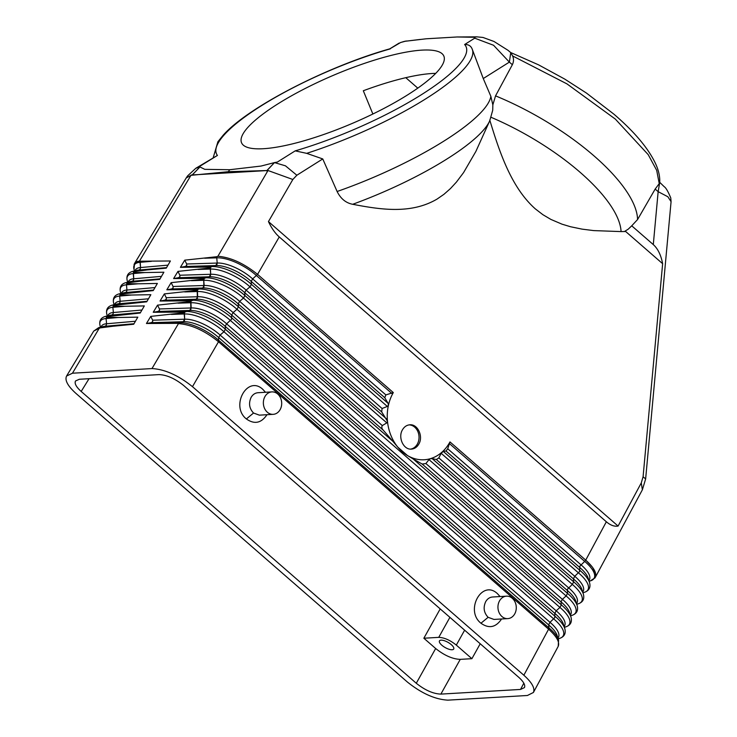 <?xml version="1.0" encoding="UTF-8"?>
<svg xmlns="http://www.w3.org/2000/svg" width="737" height="737" viewBox="0 0 737 737"><rect width="100%" height="100%" fill="white"/><g stroke="black" fill="none" stroke-linecap="round" stroke-linejoin="round"><path stroke-width="1.11" d="M133.397 272.414L133.738 278.789L133.259 273.574L144.784 272.561L133.397 272.423L134.77 271.078L166.249 268.148L170.404 260.99L140.177 261.202L140.537 267.54L140.048 262.326L151.435 261.331M128.266 282.059A28.688 10.18 31.1 0 1 133.738 278.789L133.415 280.364L133.738 278.789L161.486 276.357M120.84 293.455L120.407 291.751C119.394 286.979 121.227 283.938 125.916 282.621L130.403 281.552A28.688 10.18 31.1 0 1 132.227 281.285L127.086 282.851L126.469 284.823L126.948 290.037L126.469 284.823L138.123 283.8L157.368 283.45L153.232 290.59L120.278 294.118L119.67 296.071L120.159 301.286L119.67 296.071L131.472 295.03L150.855 294.689L146.718 301.811L113.461 305.394L112.881 307.311L113.369 312.525L112.881 307.311L124.82 306.27L144.332 305.919L140.205 313.032L106.653 316.661L106.091 318.559L106.57 323.773L106.091 318.559L118.16 317.5L106.275 317.288M160.04 278.844L132.236 281.285L133.415 280.364M125.916 282.621A32.179 11.414 31.1 0 1 127.971 282.326L159.736 279.369L163.881 272.22L144.784 272.561M134.429 270.967L133.987 269.254L134.549 263.505L137.423 261.368L140.177 261.202M135.064 270.811A28.688 10.18 31.1 0 1 140.537 267.54L140.205 269.116L140.537 267.54L167.999 265.136M132.715 271.373L137.193 270.304A28.688 10.18 31.1 0 1 139.026 270.046L134.77 271.078A32.179 11.414 31.1 0 0 132.715 271.373C128.017 272.69 126.184 275.73 127.197 280.502A32.179 11.414 31.1 0 1 133.259 273.574M166.553 267.623L139.026 270.046L140.205 269.116M146.258 270.064L133.904 271.584M139.606 281.304L127.086 282.851M134.051 264.565L134.493 263.579L139.643 260.843M134.493 263.579L186.185 177.995L190.975 175.323L139.634 260.843M190.975 175.323L228.378 171.703L229.668 169.731L204.794 169.344L199.939 166.967L192.044 175.213M195.812 168.276L217.424 155.433L199.257 166.636L199.93 166.958L195.812 168.276L187.557 175.922L186.185 177.995M474.158 37.274L476.894 36.85L483.002 37.458L494.011 41.484L507.968 50.282L510.759 52.613L512.593 55.929C513.873 58.794 513.79 61.724 512.353 64.709L495.54 95.865L492.841 104.875L490.851 96.326L483.26 78.546L472.242 49.232C471.017 45.924 468.474 44.349 464.623 44.524L474.729 38.177L474.158 37.274L457.032 36.979L426.226 38.785L404.502 41.346L420.348 39.42M389.578 49.02L400.606 42.516L404.502 41.346M229.668 169.731L261.055 166.055L274.477 162.601L285.449 165.816L296.854 175.24L292.847 179.487L268.452 221.588C271.584 228.23 275.187 233.353 279.259 236.936L606.348 521.768C610.42 525.269 614.326 526.697 618.085 526.061L268.452 221.588M266.582 170.846L274.477 162.601L277.37 162.057L295.196 150.873L306.675 153.342L322.751 158.934L296.854 175.24M279.056 103.152A110.043 25.823 -23.2 0 0 241.561 142.794A110.043 25.823 -23.2 0 0 303.395 140.97A110.043 25.823 -23.2 0 0 406.336 95.69A110.043 25.823 -23.2 0 0 443.831 56.049A110.043 25.823 -23.2 0 0 381.996 57.873A110.043 25.823 -23.2 0 0 279.056 103.152M406.216 40.986L400.606 42.516M121.476 293.308A28.688 10.18 31.1 0 1 126.948 290.037L126.617 291.612L126.948 290.037L154.973 287.577M114.051 304.703L113.618 302.999C112.595 298.227 114.438 295.187 119.127 293.87L123.613 292.801A28.688 10.18 31.1 0 1 125.437 292.534L120.278 294.118M153.526 290.065L125.437 292.534L126.617 291.612M114.686 304.556A28.688 10.18 31.1 0 1 120.159 301.286L119.827 302.852L120.159 301.286L148.469 298.798M107.261 315.952L106.819 314.238C105.806 309.476 107.648 306.426 112.337 305.109L116.814 304.04A28.688 10.18 31.1 0 1 118.648 303.782L113.461 305.394M147.022 301.295L118.648 303.782L119.827 302.852M107.897 315.795A28.688 10.18 31.1 0 1 113.369 312.525L113.037 314.1L113.369 312.525L141.955 310.019M100.472 327.2L100.029 325.487C99.016 320.715 100.849 317.675 105.548 316.357L110.025 315.289A28.688 10.18 31.1 0 1 111.849 315.031L106.653 316.661M140.509 312.516L111.858 315.031L113.037 314.1M113.056 306.076L124.82 306.27M99.836 327.937L112.991 326.242L100.803 327.311A32.179 11.414 31.1 0 0 98.749 327.606L103.235 326.537A28.688 10.18 31.1 0 1 105.059 326.27L99.246 328.269M133.996 323.736L105.069 326.27L106.239 325.349L106.57 323.773L106.248 325.349M118.16 317.5L137.819 317.15L133.701 324.252L112.991 326.242M72.456 373.217L99.237 328.269L93.737 331.06L66.57 376.045L72.456 373.217L151.988 368.564C164.812 369.292 178.308 375.326 192.477 386.667L523.85 675.23C531.976 682.545 535.163 688.294 533.413 692.476L527.416 695.488L447.893 700.15C435.07 699.422 421.573 693.388 407.404 682.047L76.031 393.484C67.758 386.022 64.607 380.209 66.57 376.045M159.008 374.608L79.338 379.269L75.515 380.974C74.317 383.47 76.206 386.962 81.181 391.448L416.285 683.254C424.982 690.201 433.181 693.812 440.873 694.107L520.543 689.436L524.449 687.593C525.472 685.078 523.556 681.633 518.691 677.257L183.596 385.451C174.89 378.514 166.7 374.893 159.008 374.608M119.836 294.855L131.472 295.03M126.617 283.634L138.123 283.8M191.187 175.01L267.982 170.505L228.378 171.703M199.93 166.958L191.906 175.222M480.22 643.76L471.901 658.685L460.247 659.366C452.555 659.071 444.365 655.46 435.659 648.514L423.849 638.233L440.201 608.909M417.796 88.136L405.783 77.68M372.867 114.014L363.313 90.752A110.043 25.823 -23.2 0 1 435.714 73.378M178.022 323.644L179.146 322.723L178.437 323.635C191.251 324.556 204.61 330.591 218.511 341.747L548.595 629.186C556.721 636.501 559.917 642.259 558.167 646.441L533.413 692.476M178.446 323.635L151.988 368.564M178.216 323.34L146.451 323.497L151.131 322.695L152.66 321.756L152.642 320.199L150.744 316.394L184.388 312.709L184.674 319.204L183.227 321.691A28.688 11 -149.9 0 1 218.668 337.546L548.623 624.875L549.995 622.314L220.105 335.049L218.668 337.546L218.511 341.747L548.595 629.186L548.954 627.906A32.179 11.838 28.3 0 1 558.582 640.02L558.213 646.358M642.369 489.801L641.282 482.91L643.088 476.747L645.64 478.949L642.369 489.801L595.293 577.384C597.034 573.202 593.847 567.444 585.722 560.129L592.474 567.25L595.653 573.533L595.045 577.771L590.365 580.894A32.179 11.838 28.3 0 0 584.699 561.41L585.722 560.129L449.975 441.924L447.709 448.759L446.005 451.026L443.278 451.394L441.168 453.31L438.819 457.907L574.749 576.279L573.377 578.84L573.699 581.871A32.179 11.838 28.3 0 1 583.326 593.976C584.69 598.978 582.912 602.286 577.992 603.907A32.179 11.838 28.3 0 0 572.327 584.423L573.699 581.871L432.168 458.617L436.368 459.529L438.819 457.907M641.282 482.91L618.085 526.061M594.741 578.177L595.293 577.384M267.982 170.505L292.847 179.487M267.817 170.827L217.903 256.255L216.881 256.706L216.752 257.839L216.881 256.706L184.747 260.152L180.408 267.319L185.153 266.499L186.691 265.56L186.664 264.003L184.747 260.152M385.875 394.912L252.653 278.899L257.563 274.367L393.3 392.572A42.147 34.086 -94.7 0 0 393.042 393.033A42.147 34.086 -94.7 0 0 388.454 405.193L387.34 406.437L382.079 408.501L381.702 411.928L387.478 421.251A42.147 34.086 -94.7 0 1 388.454 405.193L388.058 403.314L384.76 397.694L385.875 394.912L393.3 392.572L257.563 274.367C243.919 263.385 230.699 257.351 217.903 256.255M150.744 316.394L146.451 323.497M151.131 322.695L183.227 321.691L179.146 322.723L183.227 321.691L184.351 320.77L184.674 319.204L184.213 313.99L184.747 312.092L153.241 312.267L157.93 311.456L159.468 310.517L159.441 308.96L157.543 305.146L153.241 312.267M157.543 305.146L190.883 301.516L191.178 307.974L189.731 310.461L190.865 309.54L190.717 302.76L191.279 300.834L160.03 301.028L164.738 300.217L166.276 299.277L166.249 297.72L164.342 293.897L160.03 301.028M164.342 293.897L197.387 290.314L197.691 296.744L196.245 299.24L197.369 298.31L197.23 291.53L197.811 289.586L166.829 289.788L171.546 288.978L173.075 288.038L173.057 286.481L171.141 282.649L166.829 289.788M171.141 282.649L203.882 279.111L203.734 280.3L204.333 278.328L173.619 278.558L178.345 277.738L179.883 276.799L179.856 275.242L177.949 271.4L173.619 278.558M177.949 271.4L210.377 267.909L210.708 274.284L210.248 269.069L210.865 267.08L180.408 267.319M557.946 638.012A28.688 10.558 28.3 0 0 549.995 622.314L554.804 617.643L554.814 613.368L556.186 610.807L226.618 323.819L225.172 326.316A28.688 11 -149.9 0 0 189.731 310.461L184.747 312.083L185.66 311.493L172.854 311.889M210.865 267.08L211.694 266.573L210.865 267.08M186.664 264.003L217.212 263.054A28.688 11 -149.9 0 1 252.653 278.899L251.206 281.396A28.688 11 -149.9 0 0 215.766 265.55L216.899 264.62L217.212 263.054L216.752 257.839L217.212 263.054L215.766 265.55L211.694 266.573L199.478 266.951M185.153 266.499L215.766 265.55L211.694 266.573A32.179 12.336 -149.9 0 1 251.446 284.344L388.058 403.314M197.811 289.586L198.677 289.033L197.811 289.577M166.249 297.72L197.691 296.744A28.688 11 -149.9 0 1 233.122 312.589L231.685 315.086L560.995 601.853L562.377 599.301L233.122 312.589L236.982 309.3L238.429 306.804A32.179 12.336 -149.9 0 0 198.677 289.033L202.749 288.001L203.882 287.08L203.734 280.3L204.195 285.514L202.749 288.01L198.677 289.033L186.166 289.42M157.93 311.456L189.731 310.461L185.66 311.493A32.179 12.336 -149.9 0 1 225.411 329.264L223.965 331.761A32.179 12.336 -149.9 0 0 184.213 313.99M159.441 308.96L191.178 307.974A28.688 11 -149.9 0 1 226.618 323.819L231.547 319.25L231.685 315.086A28.688 11 -149.9 0 0 196.245 299.24L191.279 300.834L192.164 300.263L179.515 300.65M582.7 591.968A28.688 10.558 28.3 0 0 574.749 576.279L579.549 571.608L579.899 566.08L584.699 561.41L449.34 443.527M659.735 182.325L664.194 186.682C665.843 187.659 668.035 191.39 670.753 197.885L671.075 201.662L667.86 196.751L658.15 191.666L659.726 182.454M643.088 476.747L662.637 263.699C660.969 255.02 657.855 248.655 653.295 244.601L631.729 225.817L637.569 219.543L655.165 189.068L659.237 183.624L659.541 182.177M387.34 406.437L250 286.84L246.14 290.129L244.693 292.626A28.688 11 -149.9 0 0 209.262 276.78L210.386 275.85L210.708 274.284L209.262 276.78L204.333 278.328L205.181 277.803L192.827 278.19M606.348 521.768L585.722 560.129L449.975 441.924A42.147 34.086 -94.7 0 1 449.717 442.393A42.147 34.086 -94.7 0 1 442.172 451.974A42.147 34.086 -94.7 0 1 430.445 458.663A42.147 34.086 -94.7 0 1 407.414 455.503L397.814 447.147L392.803 441.233L238.429 306.804L238.189 303.856A28.688 11 -149.9 0 0 202.749 288.01M279.259 236.936L257.563 274.367C243.91 263.376 230.69 257.333 217.894 256.255M476.894 36.85L457.032 36.979M510.695 52.539L538.683 64.902L564.717 79.08L586.394 93.028L613.866 114.134C633.792 131.241 647.482 147.308 654.926 162.333C658.519 169.657 660.112 176.484 659.698 182.804M152.642 320.199L184.674 319.204A28.688 11 -149.9 0 1 220.105 335.049L223.965 331.761L553.763 618.951A32.179 11.838 28.3 0 1 559.429 638.435C564.349 636.814 566.127 633.507 564.772 628.504A32.179 11.838 28.3 0 0 555.136 616.399L225.411 329.264L225.172 326.316L554.814 613.368A28.688 10.558 28.3 0 1 563.4 624.165L564.772 628.504M564.137 626.496A28.688 10.558 28.3 0 0 556.186 610.807L559.954 607.445L561.327 604.884A32.179 11.838 28.3 0 1 570.954 616.998C572.317 621.991 570.539 625.308 565.62 626.929A32.179 11.838 28.3 0 0 559.954 607.445L230.469 320.531A32.179 12.336 -149.9 0 0 190.717 302.76L178.032 303.147M570.954 616.998L569.581 612.659A28.688 10.558 28.3 0 0 560.995 601.853L561.327 604.884L231.915 318.034A32.179 12.336 -149.9 0 0 192.164 300.263L196.245 299.231L164.738 300.217M570.318 614.99A28.688 10.558 28.3 0 0 562.377 599.301L566.136 595.938L567.518 593.377A32.179 11.838 28.3 0 1 577.145 605.492C578.499 610.485 576.721 613.792 571.801 615.423A32.179 11.838 28.3 0 0 566.136 595.938L236.982 309.3A32.179 12.336 -149.9 0 0 197.23 291.53L184.692 291.916M413.144 458.948L422.135 464.034L425.903 463.564L428.989 459.612L572.327 584.423L567.527 589.093L567.518 593.377L413.144 458.948L407.414 455.503A42.147 34.086 -94.7 0 1 397.814 447.147A42.147 34.086 -94.7 0 1 387.478 421.251L386.824 422.891L382.291 425.581C381.453 427.156 381.775 428.685 383.24 430.168L392.803 441.233M428.989 459.612L430.445 458.663L432.168 458.617M197.995 269.447L210.248 269.069A32.179 12.336 -149.9 0 1 250 286.84L251.446 284.344L251.206 281.396L384.76 397.694M381.702 411.928L244.693 292.626L244.933 295.574L386.464 418.828M178.345 277.738L209.262 276.78L205.181 277.803A32.179 12.336 -149.9 0 1 244.933 295.574L243.486 298.07L386.824 422.891M382.291 425.581L239.636 301.359L238.189 303.856L383.24 430.168M558.582 640.02L557.209 635.672A28.688 10.558 28.3 0 0 548.623 624.875L548.954 627.906L218.898 340.494A32.179 12.336 -149.9 0 0 179.146 322.723L166.203 323.119M173.057 286.481L204.195 285.514A28.688 11 -149.9 0 1 239.636 301.359L243.486 298.07A32.179 12.336 -149.9 0 0 203.734 280.3L191.344 280.677M402.448 429.828C397.74 437.511 403.563 449.994 411.449 449.109C414.562 448.833 417.022 447.156 418.828 444.089C423.535 436.405 417.713 423.922 409.827 424.807C406.713 425.083 404.254 426.751 402.448 429.828M410.629 449.109A12.179 9.922 86.6 0 0 417.289 444.181A12.179 9.922 86.6 0 0 417.897 431.652A12.179 9.922 86.6 0 0 409.118 424.88M510.759 52.613L509.368 62.111L493.569 45.27L474.729 38.177M322.751 158.934L337.113 191.5C340.706 198.723 345.902 202.988 352.691 204.287C380.716 209.658 411.089 214.366 437.087 199.064L443.987 194.282L450.445 188.58L456.406 182.113L463.573 172.596L475.853 151.472L489.727 120.804A132.255 31.037 156.8 0 1 445.305 160.021A132.255 31.037 156.8 0 1 352.691 204.287M662.637 263.699L625.676 231.51L621.07 231.593A132.255 47.794 -150.3 0 0 580.286 172.449A132.255 47.794 -150.3 0 0 491.082 117.303M489.764 120.057C499.686 152.725 511.423 187.677 535.348 208.893L542.929 214.716L550.935 219.442L562.027 224.177L570.576 226.747L582.138 229.143L593.736 230.598L621.07 231.593M631.729 225.817L628.256 229.143L624.432 231.538M659.237 183.624L656.695 170.339L648.201 154.632L615.321 119.081L566.965 83.889L512.593 55.929M471.901 658.685L456.314 645.105C450.095 640.149 444.236 637.569 438.745 637.358L423.849 638.233M441.076 640.149A8.199 2.957 29.7 0 1 449.791 643.475A8.199 2.957 29.7 0 1 453.706 649.011A8.199 2.957 29.7 0 1 452.103 649.748A8.199 2.957 29.7 0 1 443.379 646.423A8.199 2.957 29.7 0 1 439.473 640.886A8.199 2.957 29.7 0 1 441.076 640.149M492.684 110.357L489.727 120.804M492.841 104.875L492.731 109.97M265.495 392.277L262.86 389.385C247.383 374.709 230.073 406.207 246.379 418.957C254.403 424.604 261.276 423.185 266.987 414.701M500.082 596.555L497.457 593.672C481.98 578.978 464.66 610.476 480.957 623.226C488.981 628.882 495.854 627.463 501.575 618.988M271.87 391.9L257.996 392.72C255.103 392.959 252.819 394.507 251.124 397.354C248.443 403.25 249.244 408.473 253.537 413.033L259.378 415.152L273.187 414.341A11.239 9.157 -93.4 0 1 264.574 408.473A11.239 9.157 -93.4 0 1 264.97 396.543A11.239 9.157 -93.4 0 1 271.87 391.9A11.239 9.157 -93.4 0 1 280.484 397.777A11.239 9.157 -93.4 0 1 280.088 409.708A11.239 9.157 -93.4 0 1 273.187 414.341M506.457 596.178L492.583 596.998C489.69 597.237 487.406 598.785 485.711 601.632C483.03 607.518 483.831 612.751 488.124 617.311L493.956 619.43L507.775 618.619A11.239 9.157 86.6 0 0 514.675 613.985A11.239 9.157 86.6 0 0 515.071 602.055A11.239 9.157 86.6 0 0 506.457 596.178A11.239 9.157 86.6 0 0 499.557 600.821A11.239 9.157 86.6 0 0 499.161 612.751A11.239 9.157 86.6 0 0 507.775 618.619M133.987 269.254A32.179 11.414 31.1 0 1 140.048 262.326M464.623 44.524A135.801 31.866 156.8 0 1 421.039 94.935A135.801 31.866 156.8 0 1 295.196 150.873M217.424 155.433A135.801 31.866 156.8 0 1 263.984 104.138A135.801 31.866 156.8 0 1 390.288 48.872M120.407 291.751A32.179 11.414 31.1 0 1 126.469 284.823M119.127 293.87A32.179 11.414 31.1 0 1 121.181 293.575L132.955 292.534M112.337 305.109A32.179 11.414 31.1 0 1 114.392 304.814L126.294 303.773M106.819 314.238A32.179 11.414 31.1 0 1 112.881 307.311M105.548 316.357A32.179 11.414 31.1 0 1 107.593 316.062L119.643 315.003M113.618 302.999A32.179 11.414 31.1 0 1 119.67 296.071M101.098 327.044A28.688 10.18 31.1 0 1 106.57 323.773L135.442 321.24M100.029 325.487A32.179 11.414 31.1 0 1 106.091 318.559M472.242 49.232A140.481 32.972 156.8 0 1 424.328 99.716A140.481 32.972 156.8 0 1 306.675 153.342M89.039 378.707L81.181 391.448M435.659 648.514L416.285 683.254M218.511 341.747L192.477 386.667M266.73 170.846L274.477 162.601M184.213 313.98L171.38 314.386M202.749 288.001L171.546 288.978M382.079 408.501L246.14 290.129A28.688 11 -149.9 0 0 210.708 274.284L179.856 275.242M391.872 393.484L256.504 275.61A32.179 12.336 -149.9 0 0 216.752 257.839L204.656 258.217M447.709 448.759L580.94 564.772A28.688 10.558 28.3 0 1 588.881 580.461M655.165 189.068L658.15 191.666L653.295 244.601M443.278 451.394L579.89 570.355A32.179 11.838 28.3 0 1 589.517 582.47L588.144 578.13A28.688 10.558 28.3 0 0 579.558 567.324L446.005 451.026M576.509 603.483A28.688 10.558 28.3 0 0 568.559 587.794L425.903 463.564M422.135 464.034L567.186 590.346A28.688 10.558 28.3 0 1 575.772 601.143L577.145 605.492M436.368 459.529L573.377 578.84A28.688 10.558 28.3 0 1 581.963 589.637L583.326 593.976M441.168 453.31L578.517 572.916A32.179 11.838 28.3 0 1 584.183 592.401C589.093 590.779 590.881 587.463 589.517 582.47M512.353 64.709L509.368 62.111L483.26 78.546M490.851 96.326A140.481 32.972 156.8 0 1 442.458 141.992A140.481 32.972 156.8 0 1 337.113 191.5M637.569 219.543A140.481 50.77 -150.3 0 0 594.225 156.078A140.481 50.77 -150.3 0 0 495.54 95.865M460.247 659.366L440.873 694.107M523.832 683.19L520.543 689.436M456.314 645.105L464.632 630.181M438.745 637.358L449.902 617.357M548.595 629.186L523.85 675.23M246.379 418.957L253.537 413.033M480.957 623.226L488.124 617.311M127.639 282.207L127.197 280.502M93.7 331.125L98.749 327.606M399.113 43.096L389.781 48.845M213.251 157.543L217.876 141.78L223.247 135.138C247.954 107.123 327.79 66.118 390.38 48.679M589.13 581.244L590.365 580.894M671.075 201.652L645.64 478.949M558.195 638.795L559.429 638.435M564.385 627.279L565.62 626.929M570.567 615.773L571.801 615.423M576.758 604.266L577.992 603.907M582.939 592.751L584.183 592.401"/></g></svg>
